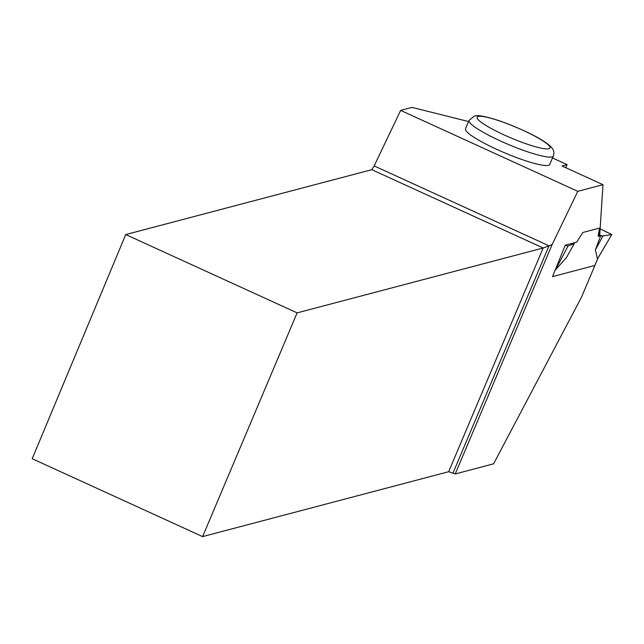 <?xml version="1.0" encoding="UTF-8"?>
<svg xmlns="http://www.w3.org/2000/svg" width="644" height="644" viewBox="0 0 644 644"><rect width="100%" height="100%" fill="white"/><g stroke="black" fill="none" stroke-linecap="round" stroke-linejoin="round"><path stroke-width="0.97" d="M598.123 257.737L597.439 258.904L595.378 249.92L600.788 235.454L599.685 235.744L602.953 235.962L611.711 234.561L602.953 235.962L600.788 235.454M599.564 228.065L598.107 236.163L599.661 236.131L602.977 184.691L577.781 191.34L400.649 110.398L412.007 107.395L468.582 121.547M574.287 243.521L566.487 257.536L555.361 270.005L568.048 246.072L574.287 243.521L573.756 242.957M611.711 234.561L600.128 228.862L611.8 234.521L597.439 258.904M568.048 246.072L565.255 245.203L576.662 242.192L582.828 232.484L600.152 227.912L598.622 236.404M565.424 245.284L564.627 246.781M602.953 235.962L595.378 249.92M202.619 536.605L297.117 312.871L125.749 234.561L32.2 458.729L202.619 536.605L448.667 471.714L455.219 473.96L493.586 463.841L581.435 297.327L594.903 265.441L552.536 276.614L565.255 245.203M455.219 473.96L552.093 244.615L577.781 191.34M565.794 167.706L567.106 164.614L561.987 165.959L602.977 184.691M548.471 165.331A45.732 6.843 -157.1 0 1 500.952 151.235A45.732 6.843 -157.1 0 1 465.491 128.864L469.049 120.436A45.732 6.843 -157.1 0 0 504.51 142.799A45.732 6.843 -157.1 0 0 552.037 156.903A45.732 6.843 -157.1 0 0 553.309 156.025L549.751 164.453A45.732 6.843 -157.1 0 1 548.471 165.331M567.106 164.614L552.504 157.941M125.749 234.561L371.797 169.678L374.164 165.919L400.649 110.398M552.093 244.615L548.994 245.815L374.164 165.919M453.006 473.05L548.994 245.815L543.174 247.988L371.797 169.678M448.667 471.714L543.174 247.988L297.117 312.871M594.855 265.417L597.874 258.284M478.21 116.459A39.566 5.917 22.9 0 0 523.266 142.783A39.566 5.917 22.9 0 0 539.181 138.589A39.566 5.917 22.9 0 0 478.21 116.459M594.895 265.433L598.051 257.962M597.793 258.413L611.8 234.521M553.309 156.025C554.935 152.298 553.397 148.547 548.688 144.771C539.897 137.727 523.781 129.838 500.324 121.104C481.632 114.97 476.906 115.292 474.266 116.113L469.049 120.436"/></g></svg>
